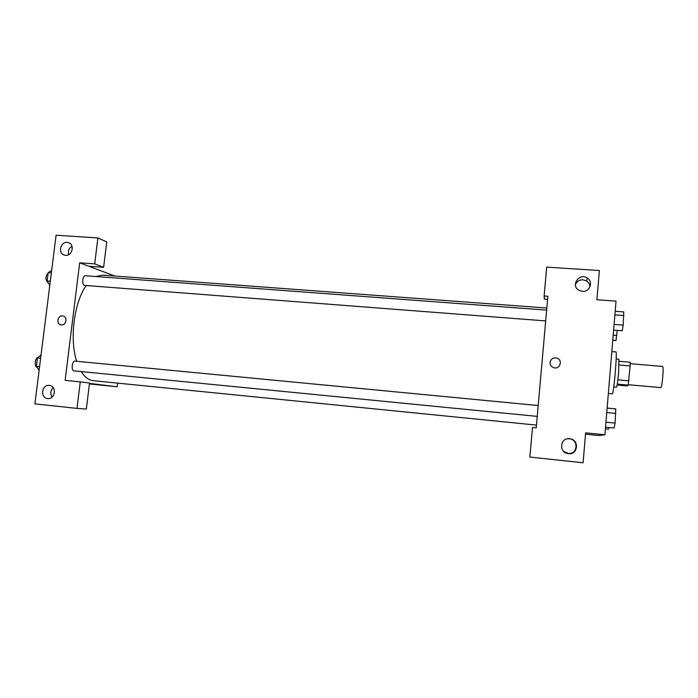 <?xml version="1.0" encoding="UTF-8"?>
<svg xmlns="http://www.w3.org/2000/svg" width="698" height="698" viewBox="0 0 698 698"><rect width="100%" height="100%" fill="white"/><g stroke="black" fill="none" stroke-linecap="round" stroke-linejoin="round"><path stroke-width="1.05" d="M628.296 384.72L660.814 387.608C662.201 387.477 664.007 365.97 662.585 366.441L630.128 363.693M619.091 365.002L630.093 365.935L630.102 362.21L619.17 361.294M630.093 365.935L628.226 385.113L627.109 385.933L617.119 385.034M617.861 379.852L628.872 380.829M617.268 384.127L628.226 385.113M616.177 358.981L618.917 359.217L618.62 372.235C617.809 381.283 617.093 386.264 616.474 387.181L613.743 386.936M608.342 393.489L612.321 393.829C613.795 393.812 617.486 350.789 615.906 351.923L611.832 351.583M547.59 299.346L544.318 299.11L544.135 295.987L546.7 267.116L599.373 270.536L596.895 299.756L616.037 301.126L604.904 434.793L598.622 435.508L585.509 434.182M589.854 287.079C589.854 284.505 588.772 282.481 586.617 280.989L583.005 279.793C579.357 279.767 576.81 281.381 575.379 284.618M582.324 291.38C589.766 292.253 593.64 281.73 587.245 278.031C579.227 272.438 570.31 285.639 578.93 290.333L582.324 291.38M604.904 434.793L585.622 432.847L583.083 462.783L529.852 457.059L532.478 427.49L536.23 427.865L547.869 296.257L544.135 295.987M563.679 451.449L568.373 453.447C577.787 454.468 578.869 439.504 569.446 438.798L567.736 438.789M568.39 453.665L568.678 453.691C578.267 454.721 579.366 439.478 569.769 438.763C559.962 437.271 558.496 452.967 568.39 453.665M550.05 362.428C550.914 358.807 553.226 357.367 556.969 358.109C563.251 360.046 559.805 369.914 553.627 367.68C551.193 366.729 549.998 364.975 550.05 362.428C549.998 364.975 551.193 366.729 553.627 367.68C559.805 369.914 563.251 360.046 556.969 358.109C553.226 357.367 550.914 358.807 550.05 362.428M536.474 425.108L93.017 380.663C88.594 380.052 84.667 377.025 81.221 371.572M76.693 361.294C69.346 339.333 74.11 302.077 86.247 285.561M95.905 276.53L102.562 275.125L546.822 308.036M545.688 320.914L84.458 285.386C81.675 284.732 82.538 275.265 85.339 275.736L546.639 310.121M537.242 416.392L73.944 370.856C70.934 370.664 72.095 360.596 75.061 361.136L538.202 405.529M65.132 380.358L79.668 262.806L94.71 263.879L97.886 237.939L56.093 235.217L34.9 403.863L77.007 408.391L80.253 381.885L65.132 380.358M89.484 383.377L117.212 386.814L117.657 383.132M114.804 276.033L79.668 262.806M61.38 324.902L61.04 324.849C55.77 324.116 57.725 314.781 62.89 316.002C67.889 316.726 66.389 325.565 61.38 324.902M65.533 255.294L64.521 255.119C57.035 253.444 60.988 240.234 68.256 242.607C75.009 244.16 72.452 256.114 65.533 255.294M47.665 398.558C39.926 398.052 41.679 384.266 49.331 385.409C56.992 385.898 55.351 399.588 47.743 398.567L47.665 398.558M62.89 316.002L62.89 316.002C57.725 314.781 55.77 324.116 61.04 324.858M71.99 246.237C68.84 248.218 67.723 251.01 68.666 254.613M53.223 387.669C50.404 390.575 50.029 393.724 52.106 397.11M80.253 381.885L89.519 383.036L86.351 409.028L77.007 408.391M88.829 266.252L103.618 267.317L106.715 241.874L97.886 237.939M103.618 267.317L94.71 263.879M89.414 383.926L117.212 386.814M41.051 354.942L37.439 357.943L36.383 366.337L39.114 370.315M37.439 357.943L40.632 358.249M36.383 366.337L39.577 366.651M36.977 367.2C34.202 366.694 34.926 358.144 37.788 357.655M51.687 270.266L48.171 272.709L47.124 280.997L49.776 285.447M48.171 272.709L51.355 272.944M47.124 280.997L50.308 281.242M48.101 282.629L47.804 282.568C45.222 279.47 45.335 276.303 48.127 273.084M608.918 427.508L608.621 429.165L605.402 428.851M617.25 330.39L615.985 340.572L612.774 340.319M613.202 335.188L616.823 335.476M607.129 408.068L615.749 408.888L615.086 423.093L614.161 428.031L605.541 427.176M606.754 412.57L615.88 413.443M605.951 422.194L615.086 423.093M615.191 311.282L623.759 311.91L623.183 325.094L622.206 330.773L613.621 330.11M614.894 314.911L623.968 315.583M614.1 324.404L623.183 325.094M587.245 278.031L586.617 280.989M68.256 242.607L69.372 243.061"/></g></svg>
